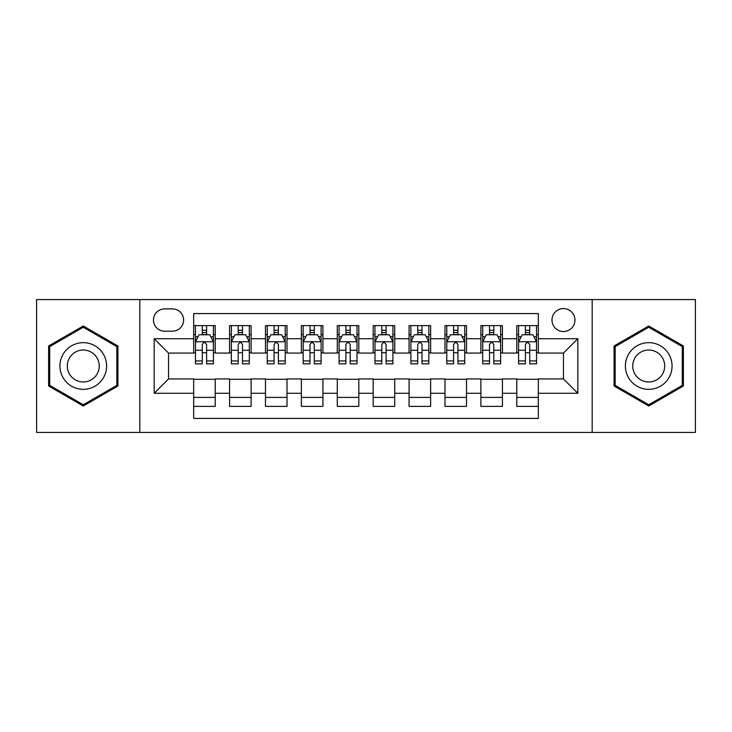 <?xml version="1.0" encoding="UTF-8"?>
<svg xmlns="http://www.w3.org/2000/svg" width="732" height="732" viewBox="0 0 732 732"><rect width="100%" height="100%" fill="white"/><g stroke="black" fill="none" stroke-linecap="round" stroke-linejoin="round"><path stroke-width="1.1" d="M563.457 308.556A11.492 11.492 0 0 0 551.974 320.049A11.492 11.492 0 0 0 563.457 331.532A11.492 11.492 0 0 0 574.949 320.049A11.492 11.492 0 0 0 563.457 308.556M592.179 432.42L695.4 432.42L695.4 299.58L592.179 299.58L592.179 432.42L139.821 432.42L139.821 299.58L36.6 299.58L36.6 432.42L139.821 432.42M538.331 325.612L516.792 325.612L516.792 338.715L502.427 338.715L502.427 353.071L516.792 353.071L516.792 338.715M502.427 338.715L502.427 325.612L480.887 325.612L480.887 338.715L466.522 338.715L466.522 353.071L480.887 353.071L480.887 338.715M466.522 338.715L466.522 325.612L444.983 325.612L444.983 338.715L430.626 338.715L430.626 353.071L444.983 353.071L444.983 338.715M430.626 338.715L430.626 325.612L409.078 325.612L409.078 338.715L394.722 338.715L394.722 353.071L409.078 353.071L409.078 338.715M394.722 338.715L394.722 325.612L373.183 325.612L373.183 338.715L358.817 338.715L358.817 353.071L373.183 353.071L373.183 338.715M358.817 338.715L358.817 325.612L337.278 325.612L337.278 338.715L322.922 338.715L322.922 353.071L337.278 353.071L337.278 338.715M322.922 338.715L322.922 325.612L301.374 325.612L301.374 338.715L287.017 338.715L287.017 353.071L301.374 353.071L301.374 338.715M287.017 338.715L287.017 325.612L265.478 325.612L265.478 338.715L251.113 338.715L251.113 353.071L265.478 353.071L265.478 338.715M251.113 338.715L251.113 325.612L229.574 325.612L229.574 353.071L215.208 353.071L215.208 325.612L193.669 325.612M193.669 406.388L215.208 406.388L215.208 378.929L229.574 378.929L229.574 406.388L251.113 406.388L251.113 378.929L265.478 378.929L265.478 393.285L251.113 393.285M265.478 393.285L265.478 406.388L287.017 406.388L287.017 378.929L301.374 378.929L301.374 393.285L287.017 393.285M301.374 393.285L301.374 406.388L322.922 406.388L322.922 378.929L337.278 378.929L337.278 393.285L322.922 393.285M337.278 393.285L337.278 406.388L358.817 406.388L358.817 378.929L373.183 378.929L373.183 393.285L358.817 393.285M373.183 393.285L373.183 406.388L394.722 406.388L394.722 378.929L409.078 378.929L409.078 393.285L394.722 393.285M409.078 393.285L409.078 406.388L430.626 406.388L430.626 378.929L444.983 378.929L444.983 393.285L430.626 393.285M444.983 393.285L444.983 406.388L466.522 406.388L466.522 378.929L480.887 378.929L480.887 393.285L466.522 393.285M480.887 393.285L480.887 406.388L502.427 406.388L502.427 378.929L516.792 378.929L516.792 393.285L502.427 393.285M164.59 331.175L172.487 331.175A11.126 11.126 0 0 0 183.622 320.049A11.126 11.126 0 0 0 172.487 308.913L164.59 308.913A11.126 11.126 0 0 0 153.464 320.049A11.126 11.126 0 0 0 164.59 331.175M592.179 299.58L139.821 299.58M538.331 338.715L538.331 313.58L193.669 313.58L193.669 353.071L168.543 353.071L168.543 378.929L193.669 378.929L193.669 418.42L538.331 418.42L538.331 378.929L563.457 378.929L563.457 353.071L538.331 353.071L538.331 338.715L577.822 338.715L577.822 393.285L538.331 393.285M193.669 393.285L154.178 393.285L154.178 338.715L193.669 338.715M516.792 393.285L516.792 406.388L538.331 406.388M193.669 334.588L195.462 334.588M202.288 334.588L206.598 334.588M213.415 334.588L215.208 334.588M193.669 352.714L195.462 352.714M202.288 352.714L206.598 352.714M213.415 352.714L215.208 352.714M193.669 379.286L215.208 379.286M193.669 397.412L215.208 397.412M229.574 352.714L231.367 352.714M238.193 352.714L242.493 352.714M249.319 352.714L251.113 352.714M229.574 334.588L231.367 334.588M238.193 334.588L242.493 334.588M249.319 334.588L251.113 334.588M229.574 379.286L251.113 379.286M229.574 397.412L251.113 397.412M265.478 379.286L287.017 379.286M265.478 397.412L287.017 397.412M265.478 334.588L267.272 334.588M274.088 334.588L278.398 334.588M285.224 334.588L287.017 334.588M265.478 352.714L267.272 352.714M274.088 352.714L278.398 352.714M285.224 352.714L287.017 352.714M301.374 379.286L322.922 379.286M301.374 397.412L322.922 397.412M301.374 334.588L303.176 334.588M309.993 334.588L314.303 334.588M321.119 334.588L322.922 334.588M301.374 352.714L303.176 352.714M309.993 352.714L314.303 352.714M321.119 352.714L322.922 352.714M337.278 379.286L358.817 379.286M337.278 397.412L358.817 397.412M337.278 334.588L339.072 334.588M345.897 334.588L350.207 334.588M357.024 334.588L358.817 334.588M337.278 352.714L339.072 352.714M345.897 352.714L350.207 352.714M357.024 352.714L358.817 352.714M373.183 379.286L394.722 379.286M373.183 397.412L394.722 397.412M373.183 334.588L374.976 334.588M381.793 334.588L386.103 334.588M392.928 334.588L394.722 334.588M373.183 352.714L374.976 352.714M381.793 352.714L386.103 352.714M392.928 352.714L394.722 352.714M409.078 379.286L430.626 379.286M409.078 397.412L430.626 397.412M409.078 334.588L410.881 334.588M417.697 334.588L422.007 334.588M428.824 334.588L430.626 334.588M409.078 352.714L410.881 352.714M417.697 352.714L422.007 352.714M428.824 352.714L430.626 352.714M444.983 379.286L466.522 379.286M444.983 397.412L466.522 397.412M444.983 334.588L446.776 334.588M453.602 334.588L457.912 334.588M464.728 334.588L466.522 334.588M444.983 352.714L446.776 352.714M453.602 352.714L457.912 352.714M464.728 352.714L466.522 352.714M480.887 379.286L502.427 379.286M480.887 397.412L502.427 397.412M480.887 334.588L482.681 334.588M489.507 334.588L493.807 334.588M500.633 334.588L502.427 334.588M480.887 352.714L482.681 352.714M489.507 352.714L493.807 352.714M500.633 352.714L502.427 352.714M516.792 379.286L538.331 379.286M516.792 397.412L538.331 397.412M516.792 334.588L518.585 334.588M525.402 334.588L529.712 334.588M536.538 334.588L538.331 334.588M516.792 352.714L518.585 352.714M525.402 352.714L529.712 352.714M536.538 352.714L538.331 352.714M168.543 353.071L154.178 338.715M168.543 378.929L154.178 393.285M577.822 338.715L563.457 353.071M577.822 393.285L563.457 378.929M83.274 406.004L117.916 386.002L117.916 345.998L83.274 325.996L48.623 345.998L48.623 386.002L83.274 406.004M683.377 345.998L648.726 325.996L614.084 345.998L614.084 386.002L648.726 406.004L683.377 386.002L683.377 345.998M206.598 330.278L202.288 330.278M213.415 360.922L206.598 360.922L206.598 363.85L213.415 363.85L213.415 341.945L209.828 334.762L199.058 334.762L195.462 341.945L195.462 363.85L202.288 363.85L202.288 360.922L195.462 360.922M195.462 341.945L195.462 325.612M213.415 341.945L213.415 325.612M202.288 334.762L202.288 325.612M206.598 325.612L206.598 334.762M206.598 360.922L206.598 344.635C205.161 341.871 203.725 341.871 202.288 344.635L202.288 360.922M83.274 342.668A23.332 23.332 0 0 0 59.933 366A23.332 23.332 0 0 0 83.274 389.333A23.332 23.332 0 0 0 106.607 366A23.332 23.332 0 0 0 83.274 342.668M83.274 350.024A15.976 15.976 0 0 0 67.298 366A15.976 15.976 0 0 0 83.274 381.976A15.976 15.976 0 0 0 99.25 366A15.976 15.976 0 0 0 83.274 350.024M116.836 385.38L83.274 404.759L49.703 385.38L49.703 346.62L83.274 327.241L116.836 346.62L116.836 385.38M628.514 354.334A23.332 23.332 0 0 0 637.06 386.212A23.332 23.332 0 0 0 668.938 377.666A23.332 23.332 0 0 0 660.392 345.788A23.332 23.332 0 0 0 628.514 354.334M634.891 358.012A15.976 15.976 0 0 0 640.738 379.835A15.976 15.976 0 0 0 662.561 373.988A15.976 15.976 0 0 0 656.714 352.165A15.976 15.976 0 0 0 634.891 358.012M682.297 346.62L682.297 385.38L648.726 404.759L615.164 385.38L615.164 346.62L648.726 327.241L682.297 346.62M242.493 330.278L238.193 330.278M249.319 360.922L242.493 360.922L242.493 363.85L249.319 363.85L249.319 341.945L245.732 334.762L234.954 334.762L231.367 341.945L231.367 363.85L238.193 363.85L238.193 360.922L231.367 360.922M231.367 341.945L231.367 325.612M249.319 341.945L249.319 325.612M238.193 334.762L238.193 325.612M242.493 325.612L242.493 334.762M242.493 360.922L242.493 344.635C241.066 341.871 239.629 341.871 238.193 344.635L238.193 360.922M278.398 330.278L274.088 330.278M285.224 360.922L278.398 360.922L278.398 363.85L285.224 363.85L285.224 341.945L281.628 334.762L270.858 334.762L267.272 341.945L267.272 363.85L274.088 363.85L274.088 360.922L267.272 360.922M267.272 341.945L267.272 325.612M285.224 341.945L285.224 325.612M274.088 334.762L274.088 325.612M278.398 325.612L278.398 334.762M278.398 360.922L278.398 344.635C276.961 341.871 275.525 341.871 274.088 344.635L274.088 360.922M314.303 330.278L309.993 330.278M321.119 360.922L314.303 360.922L314.303 363.85L321.119 363.85L321.119 341.945L317.532 334.762L306.763 334.762L303.176 341.945L303.176 363.85L309.993 363.85L309.993 360.922L303.176 360.922M303.176 341.945L303.176 325.612M321.119 341.945L321.119 325.612M309.993 334.762L309.993 325.612M314.303 325.612L314.303 334.762M314.303 360.922L314.303 344.635C312.866 341.871 311.429 341.871 309.993 344.635L309.993 360.922M350.207 330.278L345.897 330.278M357.024 360.922L350.207 360.922L350.207 363.85L357.024 363.85L357.024 341.945L353.437 334.762L342.668 334.762L339.072 341.945L339.072 363.85L345.897 363.85L345.897 360.922L339.072 360.922M339.072 341.945L339.072 325.612M357.024 341.945L357.024 325.612M345.897 334.762L345.897 325.612M350.207 325.612L350.207 334.762M350.207 360.922L350.207 344.635C348.771 341.871 347.334 341.871 345.897 344.635L345.897 360.922M386.103 330.278L381.793 330.278M392.928 360.922L386.103 360.922L386.103 363.85L392.928 363.85L392.928 341.945L389.333 334.762L378.563 334.762L374.976 341.945L374.976 363.85L381.793 363.85L381.793 360.922L374.976 360.922M374.976 341.945L374.976 325.612M392.928 341.945L392.928 325.612M381.793 334.762L381.793 325.612M386.103 325.612L386.103 334.762M386.103 360.922L386.103 344.635C384.675 341.871 383.239 341.871 381.793 344.635L381.793 360.922M422.007 330.278L417.697 330.278M428.824 360.922L422.007 360.922L422.007 363.85L428.824 363.85L428.824 341.945L425.237 334.762L414.468 334.762L410.881 341.945L410.881 363.85L417.697 363.85L417.697 360.922L410.881 360.922M410.881 341.945L410.881 325.612M428.824 341.945L428.824 325.612M417.697 334.762L417.697 325.612M422.007 325.612L422.007 334.762M422.007 360.922L422.007 344.635C420.571 341.871 419.134 341.871 417.697 344.635L417.697 360.922M457.912 330.278L453.602 330.278M464.728 360.922L457.912 360.922L457.912 363.85L464.728 363.85L464.728 341.945L461.142 334.762L450.372 334.762L446.776 341.945L446.776 363.85L453.602 363.85L453.602 360.922L446.776 360.922M446.776 341.945L446.776 325.612M464.728 341.945L464.728 325.612M453.602 334.762L453.602 325.612M457.912 325.612L457.912 334.762M457.912 360.922L457.912 344.635C456.475 341.871 455.039 341.871 453.602 344.635L453.602 360.922M493.807 330.278L489.507 330.278M500.633 360.922L493.807 360.922L493.807 363.85L500.633 363.85L500.633 341.945L497.046 334.762L486.268 334.762L482.681 341.945L482.681 363.85L489.507 363.85L489.507 360.922L482.681 360.922M482.681 341.945L482.681 325.612M500.633 341.945L500.633 325.612M489.507 334.762L489.507 325.612M493.807 325.612L493.807 334.762M493.807 360.922L493.807 344.635C492.38 341.871 490.943 341.871 489.507 344.635L489.507 360.922M529.712 330.278L525.402 330.278M536.538 360.922L529.712 360.922L529.712 363.85L536.538 363.85L536.538 341.945L532.942 334.762L522.172 334.762L518.585 341.945L518.585 363.85L525.402 363.85L525.402 360.922L518.585 360.922M518.585 341.945L518.585 325.612M536.538 341.945L536.538 325.612M525.402 334.762L525.402 325.612M529.712 325.612L529.712 334.762M529.712 360.922L529.712 344.635C528.275 341.871 526.839 341.871 525.402 344.635L525.402 360.922M229.574 393.285L215.208 393.285M229.574 338.715L215.208 338.715M213.323 341.762L195.554 341.762M195.462 336.738L198.07 336.738M210.816 336.738L213.415 336.738M202.288 350.271L195.462 350.271M213.415 350.271L206.598 350.271M206.598 332.566L202.288 332.566M249.228 341.762L231.458 341.762M231.367 336.738L233.975 336.738M246.721 336.738L249.319 336.738M238.193 350.271L231.367 350.271M249.319 350.271L242.493 350.271M242.493 332.566L238.193 332.566M285.132 341.762L267.363 341.762M267.272 336.738L269.87 336.738M282.616 336.738L285.224 336.738M274.088 350.271L267.272 350.271M285.224 350.271L278.398 350.271M278.398 332.566L274.088 332.566M321.037 341.762L303.258 341.762M303.176 336.738L305.775 336.738M318.521 336.738L321.119 336.738M309.993 350.271L303.176 350.271M321.119 350.271L314.303 350.271M314.303 332.566L309.993 332.566M356.932 341.762L339.163 341.762M339.072 336.738L341.679 336.738M354.425 336.738L357.024 336.738M345.897 350.271L339.072 350.271M357.024 350.271L350.207 350.271M350.207 332.566L345.897 332.566M392.837 341.762L375.068 341.762M374.976 336.738L377.575 336.738M390.321 336.738L392.928 336.738M381.793 350.271L374.976 350.271M392.928 350.271L386.103 350.271M386.103 332.566L381.793 332.566M428.742 341.762L410.963 341.762M410.881 336.738L413.479 336.738M426.225 336.738L428.824 336.738M417.697 350.271L410.881 350.271M428.824 350.271L422.007 350.271M422.007 332.566L417.697 332.566M464.637 341.762L446.868 341.762M446.776 336.738L449.384 336.738M462.13 336.738L464.728 336.738M453.602 350.271L446.776 350.271M464.728 350.271L457.912 350.271M457.912 332.566L453.602 332.566M500.542 341.762L482.772 341.762M482.681 336.738L485.279 336.738M498.025 336.738L500.633 336.738M489.507 350.271L482.681 350.271M500.633 350.271L493.807 350.271M493.807 332.566L489.507 332.566M536.446 341.762L518.677 341.762M518.585 336.738L521.184 336.738M533.93 336.738L536.538 336.738M525.402 350.271L518.585 350.271M536.538 350.271L529.712 350.271M529.712 332.566L525.402 332.566"/></g></svg>
